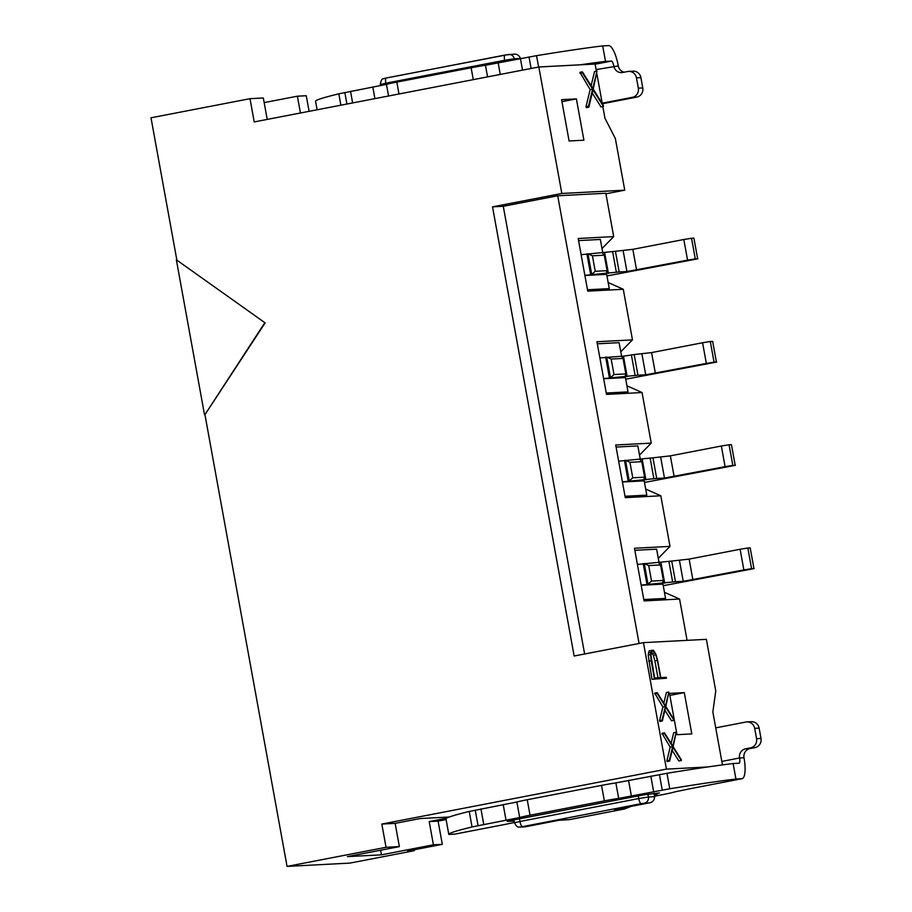<?xml version="1.0" encoding="UTF-8"?>
<svg xmlns="http://www.w3.org/2000/svg" width="912" height="912" viewBox="0 0 912 912"><rect width="100%" height="100%" fill="white"/><g stroke="black" fill="none" stroke-linecap="round" stroke-linejoin="round"><path stroke-width="1.37" d="M265.13 322.882L176.358 259.795L265.13 322.882L204.949 414.652L264.685 322.905M176.358 259.795L204.505 414.675M721.837 761.417L739.575 757.986A5.255 1.471 79.1 0 1 739.085 763.219A5.255 1.471 79.1 0 1 739.028 763.23L733.111 763.538A157.97 5.894 169.7 0 0 707.701 766.958A157.97 5.894 169.7 0 0 666.957 773.296L615.862 782.906A15.755 0.593 169.7 0 0 601.544 785.392L527.239 799.733A15.755 0.593 169.7 0 0 516.865 802.013L469.235 811.452A157.97 5.894 169.7 0 0 449.251 817.015L420.124 818.543L395.147 823.365L399.365 846.598L347.392 856.619L381.444 854.84L380.612 850.212M381.444 854.84L433.417 844.808L442.309 844.341L407.653 851.021L414.322 850.679L349.969 863.094L287.052 866.4L204.949 414.652M176.803 259.772L151.004 117.796L250.002 98.69L254.22 121.923L538.832 66.986L595.103 64.034L596.402 71.182M300.436 112.997L297.38 96.193L264.161 102.611M250.002 98.69L263.329 97.983L267.216 119.415M433.417 844.808L429.199 821.575L446.527 818.224A157.97 5.894 169.7 0 0 445.979 818.873L448.795 834.355A157.97 5.894 -10.3 0 1 472.051 826.945L519.68 817.505A15.755 0.593 -10.3 0 1 530.054 815.225L604.36 800.884A15.755 0.593 -10.3 0 1 618.678 798.399L669.773 788.777A157.97 5.894 -10.3 0 1 735.927 779.03L733.111 763.538M395.147 823.365L381.82 824.06L386.05 847.294L399.365 846.598M584.626 653.995L503.264 206.283L492.526 206.853L574.15 656.013L643.45 642.641L706.378 639.335L715.76 690.965L712.842 711.964L722.464 764.894M687.078 640.349L679.577 599.047L644.043 600.917L634.467 548.249L670.001 546.391L660.812 495.786L625.279 497.656L615.703 444.999L651.236 443.129L642.048 392.536L606.514 394.406L596.938 341.738L632.472 339.88L623.272 289.275L587.75 291.145L578.174 238.488L613.708 236.618L605.83 193.253L557.711 195.772L639.073 643.484M287.052 866.4L386.05 847.294M381.82 824.06L666.433 769.124L643.45 642.641M492.526 206.853L561.826 193.469L538.832 66.986M601.988 248.531L613.708 236.618M623.272 289.275L608.167 282.538M620.753 351.793L632.472 339.88M642.048 392.536L626.932 385.799M639.517 455.054L651.236 443.129M660.812 495.786L645.696 489.049M658.282 558.304L670.001 546.391M679.577 599.047L664.46 592.31M503.264 206.283L557.711 195.772M605.921 193.8L624.743 190.175L561.826 193.469M297.38 96.193L306.261 95.737L309.1 111.332M442.309 844.341L438.079 821.108L429.199 821.575M414.322 850.679L414.151 849.767M596.904 73.952L602.285 103.603M602.821 106.544L604.952 118.241L615.361 138.544L624.743 190.175M446.105 819.557L438.079 821.108M520.478 58.459L514.243 58.733L514.414 59.622M519.943 827.093A5.255 5.039 -93 0 0 520.661 827.013L641.193 803.643L649.139 802.879C652.593 802.4 654.417 800.337 654.634 796.689L654.007 793.235M559.455 820.184L524.582 826.853M631.15 806.356L624.503 808.99L614.494 809.571L649.39 802.845L615.361 809.4M520.467 58.391C518.974 55.028 516.523 53.648 513.103 54.275M560.048 820.07L569.396 819.626L559.09 820.264M569.099 140.972L583.908 140.197L576.395 98.895L561.587 99.67L569.099 140.972M561.963 101.677L576.395 98.895M684.296 692.618L669.488 693.394L677 734.696L691.798 733.921L684.296 692.618L669.853 695.4M591.113 85.717L594.544 71.535L597.018 71.056L593.222 89.102L603.436 105.439L603.448 106.419L600.974 106.898L592.264 93.024M603.448 106.419L593.039 89.832L588.821 107.183L586.348 107.662L585.994 106.693L590.144 89.615L579.918 72.322L582.392 71.843L592.811 88.418L597.018 71.056M588.821 107.183L588.468 106.214L585.994 106.693M588.468 106.214L592.629 89.137L590.144 89.615M592.629 89.137L582.403 72.823L579.929 73.302M582.403 72.823L582.392 71.843M657.962 677.764L654.907 660.915L653.323 655.238L651.51 652.217M707.701 766.958L666.433 769.124M663.799 703.209L666.398 692.516L668.872 692.037L665.828 706.469L674.002 719.522L674.014 720.309L671.54 720.788L664.905 710.231M674.014 720.309L665.68 707.039L662.317 720.936L659.843 721.415L659.57 720.628L662.887 706.982L654.702 693.12L657.176 692.641L665.498 705.911L668.872 692.037M648.17 655.055L649.184 650.792L653.414 650.222L655.933 654.303L657.62 660.322L660.767 677.627L666.273 677.331L666.433 678.209L651.989 679.315L648.17 655.055L650.644 654.577L650.849 652.411L648.375 652.889M671.107 743.394L673.706 732.701L676.18 732.222L673.136 746.654L681.31 759.707L681.321 760.494L678.847 760.973L672.212 750.416M681.321 760.494L672.988 747.224L669.625 761.121L667.151 761.6L666.866 760.813L670.183 747.167L662.009 733.305L664.483 732.838L672.805 746.096L676.18 732.222M669.625 761.121L669.34 760.334L666.866 760.813M669.34 760.334L672.657 746.689L670.183 747.167M672.657 746.689L664.483 733.613L662.009 734.092M664.483 733.613L664.483 732.838M650.849 652.411L651.658 650.313M666.433 678.209L651.989 679.315M654.463 678.836L651.168 660.664L648.694 661.143M651.168 660.664L650.644 654.577M662.317 720.936L662.044 720.149L659.57 720.628M662.044 720.149L665.361 706.504L662.887 706.982M665.361 706.504L657.187 693.428L654.713 693.907M657.187 693.428L657.176 692.641M653.516 651.134L655.796 654.759L657.381 660.436L660.505 677.639L654.565 677.947L650.951 655.01L651.898 651.214L653.516 651.134L651.795 651.464M652.445 653.425L654.919 652.946M653.323 655.238L655.796 654.759M654.907 660.915L657.381 660.436M578.561 240.597L600.335 239.446L602.798 253M587.499 289.765L609.273 288.625L606.674 274.341L584.9 275.481M599.879 357.937L621.608 356.25L619.088 342.661L597.314 343.801M606.263 393.026L628.037 391.886L625.438 377.602L603.664 378.742M640.327 459.511L637.853 445.922L616.079 447.062M625.028 496.276L646.802 495.136L644.203 480.852L622.429 481.992M659.091 562.772L656.617 549.172L634.843 550.312M643.792 599.537L665.566 598.397L662.967 584.113L641.193 585.253M580.1 64.82A157.97 5.894 -10.3 0 1 605.511 61.4L602.695 45.908A157.97 5.894 169.7 0 0 536.541 55.666L485.446 65.276A15.755 0.593 169.7 0 0 471.128 67.773L396.823 82.103A15.755 0.593 169.7 0 0 386.449 84.383L338.819 93.822A157.97 5.894 169.7 0 0 315.563 101.243L317.125 109.782M522.519 70.133L520.399 58.459M500.255 74.431L498.134 62.768M374.9 98.621L372.78 86.959M352.636 102.931L350.516 91.257M624.139 72.208A7.877 7.558 -93 0 1 618.29 65.938A20.999 5.882 -100.9 0 0 608.612 45.6L602.695 45.908M605.511 61.4L611.428 61.093L595.137 64.228M449.251 817.015A157.97 5.894 169.7 0 0 446.527 818.224M503.675 824.687L454.757 834.127L448.829 834.434A157.97 5.894 -10.3 0 1 448.795 834.355M480.932 808.887L483.736 824.368M503.196 804.589L506.012 820.07M628.55 780.398L631.355 795.88M650.815 776.089L653.63 791.582M628.619 71.41L633.065 71.17A7.877 7.558 87 0 1 640.908 77.611L636.462 77.839A7.877 7.558 -93 0 0 627.627 71.524L622.679 72.481A7.877 7.558 87 0 1 613.844 66.177A5.255 1.471 79.1 0 0 611.428 61.093M602.205 103.159L632.324 97.345A7.877 7.558 -93 0 0 638.343 88.168L642.778 87.928L640.908 77.611M642.778 87.928A7.877 7.558 87 0 1 636.758 97.105L632.324 97.345M602.376 103.751L636.758 97.105M735.927 779.03L741.844 778.723L693.815 787.991M654.542 796.187L661.12 794.922A20.999 0.787 169.7 0 0 675.097 791.833L692.835 788.173M503.755 824.676L514.391 822.476M654.428 795.56L657.039 794.865L654.326 794.968M654.2 794.284L659.467 792.95L643.895 794.819L512.726 820.127L507.197 821.427L514.14 821.074M636.462 77.839L638.343 88.168M744.01 757.758L739.575 757.986A7.877 7.558 87 0 1 745.594 748.809L750.542 747.851A7.877 7.558 -93 0 0 756.561 738.674L760.996 738.446A7.877 7.558 87 0 1 754.976 747.623L750.029 748.581A7.877 7.558 -93 0 0 744.01 757.758A20.999 5.882 -100.9 0 1 742.072 778.688A20.999 5.882 -100.9 0 1 741.844 778.723M760.996 738.446L759.126 728.118L754.68 728.357L756.561 738.674M754.68 728.357A7.877 7.558 -93 0 0 745.845 722.042L715.738 727.856M654.337 795.059A18.377 17.636 -93 0 0 655.238 794.911M746.837 721.916L751.283 721.688A7.877 7.558 87 0 1 759.126 728.118M581.115 254.676L615.418 251.29L619.18 271.947L626.943 271.537L687.568 260.148L683.818 239.503L632.825 249.341L615.418 251.29M683.818 239.503L691.535 238.26L695.286 258.905L697.657 258.78L693.895 238.135L691.535 238.26M693.895 238.135L697.657 258.78M619.18 271.947L584.866 275.333M697.908 258.803L606.97 275.937M695.286 258.905L687.568 260.148M621.368 356.501L634.182 354.551L637.944 375.197L645.707 374.798L706.333 363.409L702.582 342.752L651.59 352.591L634.182 354.551M702.582 342.752L710.3 341.51L714.05 362.167L716.422 362.041L712.66 341.384L710.3 341.51M712.66 341.384L716.422 362.041M637.944 375.197L603.63 378.583M716.672 362.064L625.735 379.187M714.05 362.167L706.333 363.409M618.644 461.187L652.946 457.813L656.708 478.458L664.472 478.048L725.097 466.659L721.346 446.014L670.366 455.852L652.946 457.813M721.346 446.014L729.064 444.771L732.815 465.416L735.186 465.302L731.424 444.646L729.064 444.771M731.424 444.646L735.186 465.302M656.708 478.458L622.394 481.844M735.437 465.314L644.499 482.448M732.815 465.416L725.097 466.659M637.408 564.448L671.722 561.062L675.473 581.719L683.236 581.309L743.861 569.92L740.111 549.263L689.13 559.102L671.722 561.062M740.111 549.263L747.829 548.021L751.579 568.678L753.95 568.552L750.188 547.907L747.829 548.021M750.188 547.907L753.95 568.552M675.473 581.719L641.17 585.094M754.201 568.575L663.263 585.698M751.579 568.678L743.861 569.92M592.424 255.805L587.966 253.775L591.717 274.432L595.24 271.297L607.084 270.67L604.268 255.178L592.424 255.805L595.24 271.297M604.268 255.178L602.604 253.251M607.084 270.67L606.263 273.361M611.188 359.054L606.731 357.037L610.481 377.682L614.004 374.547L625.849 373.931L623.033 358.439L611.188 359.054L614.004 374.547M621.608 356.25L623.033 358.439M625.849 373.931L625.028 376.622M629.953 462.316L625.495 460.286L629.246 480.943L632.768 477.808L644.613 477.181L641.797 461.689L629.953 462.316L632.768 477.808M641.797 461.689L640.133 459.762M644.613 477.181L643.792 479.872M648.717 565.577L644.26 563.548L648.01 584.204L651.533 581.058L663.377 580.442L660.562 564.95L648.717 565.577L651.533 581.058M660.562 564.95L658.909 563.012M663.377 580.442L662.557 583.133M504.815 61.469L504.598 60.283L385.81 83.209L386.038 84.508M519.487 818.828L519.977 821.484L638.765 798.559L638.286 795.902M647.885 794.09L648.421 797.008L654.634 796.678M386.346 77.965L508.36 54.526A5.255 5.039 -93 0 1 514.243 58.733L504.598 60.283A5.255 1.471 -100.9 0 1 505.088 55.039L513.958 54.184M386.289 77.976A5.255 1.471 -100.9 0 0 385.81 83.209L380.281 84.497C381.809 76.266 383.963 79.618 384.112 78.455L505.088 55.039M513.923 819.899L514.448 822.784L519.977 821.484A5.255 1.471 -100.9 0 0 522.394 826.568M641.193 803.643A5.255 1.471 -100.9 0 1 638.765 798.559L648.421 797.008A5.255 5.039 -93 0 1 644.408 803.13M525.392 826.762L520.661 827.013M569.669 819.569L624.116 809.058M536.541 55.666L538.616 67.032M531.115 68.48L529.028 57.011M487.555 76.882L485.446 65.276M473.282 79.64L471.128 67.773M396.823 82.103L398.977 93.982M388.558 95.988L386.449 84.383M344.839 92.557L346.925 104.025M340.883 105.188L338.819 93.822M472.051 826.945L469.235 811.452M475.255 810.187L478.07 825.679M516.865 802.013L519.68 817.505M527.239 799.733L530.054 815.225M604.36 800.884L601.544 785.392M615.862 782.906L618.678 798.399M662.26 790.123L659.444 774.641M666.957 773.296L669.773 788.777M618.29 65.938L596.106 69.597M513.445 821.142L513.239 820.036M654.075 793.235L654.257 794.272M745.594 748.809L750.029 748.581M754.976 747.623L750.542 747.851M586.895 253.832L590.645 274.489M605.659 357.094L609.41 377.739M624.424 460.343L628.174 481M643.188 563.605L646.939 584.25M608.418 273.429L604.667 252.784M616.364 272.278L612.613 251.632M626.943 271.537L623.181 250.891M636.587 269.986L632.825 249.341M627.182 376.69L623.432 356.033M635.128 375.539L631.378 354.882M645.707 374.798L641.945 354.141M655.352 373.247L651.59 352.591M645.947 479.94L642.196 459.295M653.893 478.789L650.142 458.143M664.472 478.048L660.71 457.402M674.116 476.497L670.366 455.852M664.711 583.201L660.961 562.544M672.668 582.05L668.906 561.393M683.236 581.309L679.474 560.652M692.881 579.758L689.13 559.102M380.486 85.671L380.281 84.497M559.774 820.127L525.255 826.796M514.448 822.784C517.583 828.757 519.019 826.568 520 827.093L524.924 826.831M569.396 819.626L624.503 808.99M742.072 778.688L693.348 788.093M503.709 824.699L454.985 834.104"/></g></svg>

